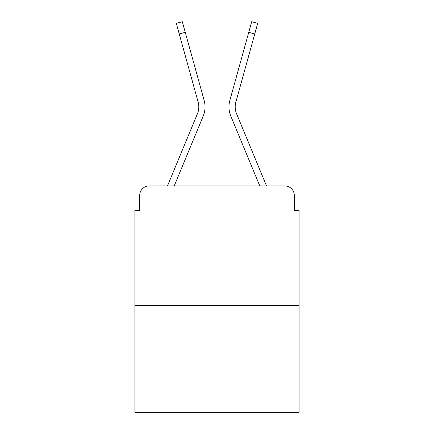 <?xml version="1.0" encoding="UTF-8"?>
<svg xmlns="http://www.w3.org/2000/svg" width="434" height="434" viewBox="0 0 434 434"><rect width="100%" height="100%" fill="white"/><g stroke="black" fill="none" stroke-linecap="round" stroke-linejoin="round"><path stroke-width="0.65" d="M139.694 195.457L139.694 210.3L139.694 195.457A9.575 9.575 0 0 1 149.269 185.888L167.578 185.888A30.158 30.158 0 0 1 168.321 183.902L197.459 113.692A17.713 17.713 0 0 0 198.164 102.169L176.312 23.365L182.307 21.7L185.253 32.311L179.253 33.971M299.091 305.558L134.909 305.558L134.909 412.3L299.091 412.3L299.091 210.3L294.306 210.3L294.306 195.457A9.575 9.575 0 0 0 284.731 185.888L149.269 185.888M134.909 305.558L134.909 210.3L139.694 210.3M185.253 32.311L204.164 100.509A23.935 23.935 0 0 1 203.204 116.079L174.24 185.888L203.204 116.079L174.24 185.888L203.204 116.079L174.24 185.888L203.204 116.079L174.24 185.888L203.204 116.079L174.24 185.888L179.665 185.888M254.335 185.888L259.76 185.888L230.796 116.079A23.935 23.935 0 0 1 229.836 100.509L251.693 21.7L257.688 23.365L254.747 33.971L248.747 32.311M254.747 33.971L235.836 102.169A17.713 17.713 0 0 0 236.541 113.692A17.713 17.713 0 0 1 235.836 102.169A17.713 17.713 0 0 0 236.541 113.692A17.713 17.713 0 0 1 235.836 102.169A17.713 17.713 0 0 0 236.541 113.692A17.713 17.713 0 0 1 235.836 102.169A17.713 17.713 0 0 0 236.541 113.692A17.713 17.713 0 0 1 235.836 102.169A17.713 17.713 0 0 0 236.541 113.692L265.679 183.902A30.158 30.158 0 0 1 266.422 185.888L284.731 185.888M294.306 210.3L294.306 195.457M197.459 113.692A17.713 17.713 0 0 0 198.164 102.169A17.713 17.713 0 0 1 197.459 113.692A17.713 17.713 0 0 0 198.164 102.169A17.713 17.713 0 0 1 197.459 113.692A17.713 17.713 0 0 0 198.164 102.169A17.713 17.713 0 0 1 197.459 113.692A17.713 17.713 0 0 0 198.164 102.169M259.76 185.888L230.796 116.079L259.76 185.888"/></g></svg>
